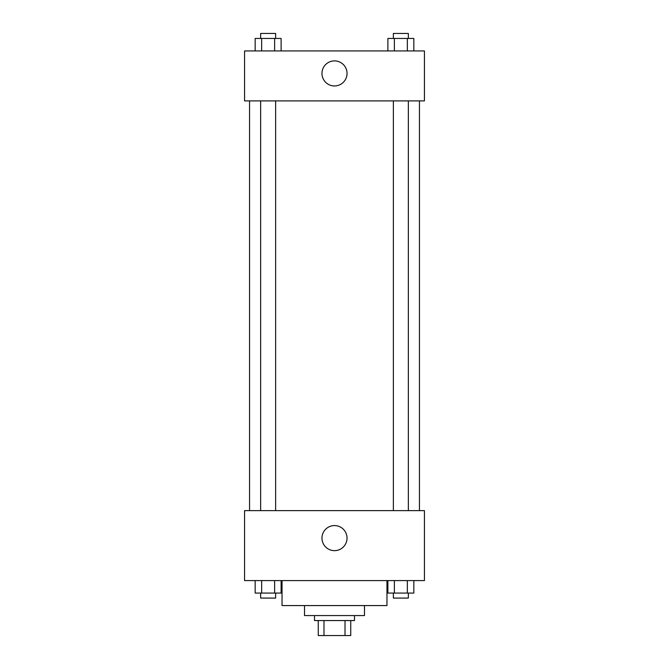 <?xml version="1.0" encoding="UTF-8"?>
<svg xmlns="http://www.w3.org/2000/svg" width="669" height="669" viewBox="0 0 669 669"><rect width="100%" height="100%" fill="white"/><g stroke="black" fill="none" stroke-linecap="round" stroke-linejoin="round"><path stroke-width="1" d="M345.02 620.556L345.02 635.55L318.26 635.55L318.26 620.556M345.02 635.55L350.74 635.55L350.74 620.556L350.74 635.55M354.486 615.564L354.486 620.556L314.514 620.556L314.514 615.564M323.98 620.556L323.98 635.55M364.48 605.57L364.48 615.564L304.52 615.564L304.52 605.57M386.966 580.583L386.966 605.57L282.034 605.57L282.034 580.583M424.439 580.583L244.561 580.583L244.561 510.631L424.439 510.631L424.439 580.583M334.5 550.646A12.535 12.535 0 0 1 323.645 531.847A12.535 12.535 0 0 1 345.355 531.847A12.535 12.535 0 0 1 334.5 550.646M419.446 100.902L419.446 510.631M393.364 510.631L393.364 100.902M275.636 100.902L275.636 510.631M424.439 100.902L244.561 100.902L244.561 50.936L424.439 50.936L424.439 100.902M347.035 73.423A12.535 12.535 0 0 1 328.236 84.277A12.535 12.535 0 0 1 328.236 62.568A12.535 12.535 0 0 1 347.035 73.423M413.835 50.936L413.835 38.451L387.878 38.451L387.878 50.936M407.346 38.451L407.346 50.936M394.367 38.451L394.367 50.936M393.364 38.451L393.364 33.45L408.349 33.45L408.349 38.451M281.122 50.936L281.122 38.451L255.165 38.451L255.165 50.936M274.633 38.451L274.633 50.936M261.654 38.451L261.654 50.936M260.651 38.451L260.651 33.45L275.636 33.45L275.636 38.451M413.835 580.583L413.835 593.077L387.878 593.077L387.878 580.583M407.346 580.583L407.346 593.077M394.367 580.583L394.367 593.077M408.349 593.077L408.349 598.078L393.364 598.078L393.364 593.077M281.122 580.583L281.122 593.077L255.165 593.077L255.165 580.583M274.633 580.583L274.633 593.077M261.654 580.583L261.654 593.077M275.636 593.077L275.636 598.078L260.651 598.078L260.651 593.077M249.554 100.902L249.554 510.631M408.349 510.631L408.349 100.902M260.651 100.902L260.651 510.631"/></g></svg>
